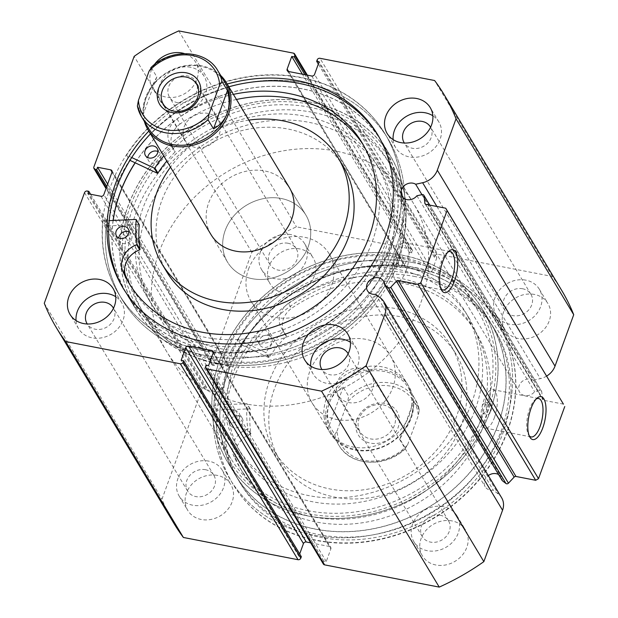 <?xml version="1.0" encoding="UTF-8"?>
<svg xmlns="http://www.w3.org/2000/svg" width="618" height="618" viewBox="0 0 618 618"><rect width="100%" height="100%" fill="white"/><g stroke="black" fill="none" stroke-linecap="round" stroke-linejoin="round"><path stroke-width="0.46" stroke-dasharray="3.09 2.32" d="M240.935 344.435L268.529 357.552A0.456 0.386 -31 0 0 269.139 357.358A120.634 102.967 149 0 1 286.327 336.377A0.456 0.386 -31 0 0 286.381 335.837A21.035 17.953 149 0 1 284.535 333.365A21.035 17.953 149 0 1 291.503 308.351L288.436 303.237A136.053 116.13 149 0 1 399.846 278.185A136.053 116.13 149 0 1 473.033 327.47A136.053 116.13 149 0 1 455.165 464.033A136.053 116.13 149 0 1 312.971 516.872A136.053 116.13 149 0 1 239.776 467.587A136.053 116.13 149 0 1 233.287 454.763L236.346 459.862A21.035 17.953 149 0 1 250.599 434.137A0.456 0.386 -31 0 0 250.923 433.651A120.634 102.967 149 0 1 250.267 409.201A0.456 0.386 -31 0 0 249.865 408.815L216.995 410.205A155.365 132.615 -31 0 0 232.824 483.902A155.365 132.615 -31 0 0 316.401 540.186A155.365 132.615 -31 0 0 478.788 479.846A155.365 132.615 -31 0 0 499.19 323.902A155.365 132.615 -31 0 0 415.613 267.617A155.365 132.615 -31 0 0 240.935 344.435L237.876 339.336L265.462 352.453A0.456 0.386 -31 0 0 266.072 352.26A120.634 102.967 149 0 1 283.26 331.279A0.456 0.386 -31 0 0 283.314 330.73A21.035 17.953 149 0 1 281.468 328.266A21.035 17.953 149 0 1 288.444 303.245L291.503 308.351A136.053 116.13 149 0 1 402.905 283.291A136.053 116.13 149 0 1 476.099 332.577A136.053 116.13 149 0 1 458.232 469.139A136.053 116.13 149 0 1 316.037 521.978A136.053 116.13 149 0 1 242.843 472.693A136.053 116.13 149 0 1 236.346 459.862L233.295 454.755A21.035 17.953 149 0 1 247.532 429.039A0.456 0.386 -31 0 0 247.857 428.544A120.634 102.967 149 0 1 247.2 404.102A0.456 0.386 -31 0 0 246.806 403.716L213.936 405.107A155.365 132.615 -31 0 0 229.757 478.803A155.365 132.615 -31 0 0 313.341 535.088A155.365 132.615 -31 0 0 475.721 474.74A155.365 132.615 -31 0 0 496.13 318.795A155.365 132.615 -31 0 0 412.546 262.519A155.365 132.615 -31 0 0 237.876 339.336M264.759 330.282A6.852 5.848 -31 0 0 257.59 332.947A6.852 5.848 -31 0 0 256.694 339.83A6.852 5.848 -31 0 0 260.379 342.31A6.852 5.848 -31 0 0 267.54 339.645A6.852 5.848 -31 0 0 268.444 332.77A6.852 5.848 -31 0 0 264.759 330.282M267.818 335.389A6.852 5.848 -31 0 0 260.657 338.046A6.852 5.848 -31 0 0 259.753 344.929A6.852 5.848 -31 0 0 263.446 347.409A6.852 5.848 -31 0 0 270.607 344.751A6.852 5.848 -31 0 0 271.511 337.868A6.852 5.848 -31 0 0 267.818 335.389M235.497 410.676A6.852 5.848 -31 0 0 228.328 413.342A6.852 5.848 -31 0 0 227.432 420.217A6.852 5.848 -31 0 0 231.117 422.704A6.852 5.848 -31 0 0 238.285 420.039A6.852 5.848 -31 0 0 239.181 413.156A6.852 5.848 -31 0 0 235.497 410.676M238.563 415.775A6.852 5.848 -31 0 0 231.395 418.44A6.852 5.848 -31 0 0 230.499 425.323A6.852 5.848 -31 0 0 234.183 427.803A6.852 5.848 -31 0 0 241.344 425.138A6.852 5.848 -31 0 0 242.248 418.262A6.852 5.848 -31 0 0 238.563 415.775M216.995 410.205L213.936 405.107M131.75 157.544L126.605 155.118A155.365 132.615 149 0 1 301.043 77.706A155.365 132.615 149 0 1 385.176 134.098A155.365 132.615 149 0 1 364.96 289.811A155.365 132.615 149 0 1 202.943 350.491A155.365 132.615 149 0 1 118.811 294.098A155.365 132.615 149 0 1 102.928 220.943L105.995 226.049L138.88 224.535A0.456 0.386 149 0 1 139.065 224.566M128.953 231.966A6.852 5.848 149 0 1 131.302 234.021A6.852 5.848 149 0 1 130.413 240.896A6.852 5.848 149 0 1 123.268 243.569A6.852 5.848 149 0 1 119.552 241.082A6.852 5.848 149 0 1 118.841 238.038M157.891 151.51A6.852 5.848 149 0 1 160.24 153.573A6.852 5.848 149 0 1 159.351 160.441A6.852 5.848 149 0 1 152.198 163.113A6.852 5.848 149 0 1 148.49 160.626A6.852 5.848 149 0 1 147.772 157.59M130.39 285.439A136.053 116.13 -31 0 0 131.881 288.019A136.053 116.13 -31 0 0 205.555 337.389A136.053 116.13 -31 0 0 347.44 284.257A136.053 116.13 -31 0 0 365.145 147.903A136.053 116.13 -31 0 0 363.569 145.369M126.605 155.118L129.672 160.224A155.365 132.615 149 0 1 304.11 82.812A155.365 132.615 149 0 1 388.243 139.197A155.365 132.615 149 0 1 368.027 294.917A155.365 132.615 149 0 1 206.003 355.589A155.365 132.615 149 0 1 121.87 299.205A155.365 132.615 149 0 1 105.995 226.049M236.447 99.483A136.053 116.13 -31 0 0 180.108 123.963L177.049 118.872A21.035 17.953 -31 0 0 170.143 143.839A21.035 17.953 -31 0 0 172.036 146.358A0.456 0.386 149 0 1 171.989 146.906A120.634 102.967 -31 0 0 163.747 155.937M233.388 94.376A136.053 116.13 -31 0 0 177.042 118.865M102.928 220.943L109.185 220.657M180.108 123.963L180.116 123.971A21.035 17.953 -31 0 0 173.21 148.938A21.035 17.953 -31 0 0 175.103 151.456A0.456 0.386 149 0 1 175.048 152.005A120.634 102.967 -31 0 0 166.814 161.035M177.049 118.872L180.116 123.971M371.781 158.339A132.515 113.109 -31 0 0 201.19 146.273A132.515 113.109 -31 0 0 153.109 306.829A132.515 113.109 -31 0 0 161.63 318.834A132.515 113.109 -31 0 0 332.214 330.908A132.515 113.109 -31 0 0 380.302 170.352A132.515 113.109 -31 0 0 371.781 158.339M368.104 152.221A132.515 113.109 -31 0 0 197.513 140.147A132.515 113.109 -31 0 0 149.425 300.703A132.515 113.109 -31 0 0 157.953 312.716A132.515 113.109 -31 0 0 328.537 324.782A132.515 113.109 -31 0 0 376.625 164.226A132.515 113.109 -31 0 0 368.104 152.221M230.475 266.258A45.693 39.004 -31 0 0 289.294 270.421A45.693 39.004 -31 0 0 305.879 215.056A45.693 39.004 -31 0 0 302.936 210.916A45.693 39.004 -31 0 0 244.118 206.752A45.693 39.004 -31 0 0 227.532 262.117A45.693 39.004 -31 0 0 230.475 266.258M343.199 166.257A102.82 87.756 -31 0 0 336.586 156.941A102.82 87.756 -31 0 0 204.234 147.571A102.82 87.756 -31 0 0 166.922 272.144M248.845 120.116A102.82 87.756 -31 0 0 170.498 167.177M380.781 142.534A148.513 126.76 -31 0 0 189.61 129.007A148.513 126.76 -31 0 0 135.721 308.938A148.513 126.76 -31 0 0 145.269 322.403A148.513 126.76 -31 0 0 336.447 335.929A148.513 126.76 -31 0 0 390.337 155.991A148.513 126.76 -31 0 0 380.781 142.534M113.194 220.471A148.513 126.76 -31 0 0 127.748 295.674A148.513 126.76 -31 0 0 137.304 309.131A148.513 126.76 -31 0 0 328.475 322.658A148.513 126.76 -31 0 0 382.364 142.727A148.513 126.76 -31 0 0 372.816 129.27A148.513 126.76 -31 0 0 135.203 162.828M286.389 183.368A45.693 39.004 -31 0 0 227.563 179.205A45.693 39.004 -31 0 0 210.985 234.57L227.532 262.117A45.693 39.004 -31 0 0 269.695 278.594A45.693 39.004 -31 0 0 308.235 246.644A45.693 39.004 -31 0 0 305.879 215.056A45.693 39.004 -31 0 0 263.716 198.579A45.693 39.004 -31 0 0 225.168 230.529A45.693 39.004 -31 0 0 227.532 262.117L210.985 234.57M421.924 194.67L533.357 380.17A9.37 7.995 -31 0 0 530.63 379.112A9.37 7.995 -31 0 0 520.835 382.751A9.37 7.995 -31 0 0 519.607 392.152A9.37 7.995 -31 0 0 524.643 395.551A9.37 7.995 -31 0 0 534.616 391.696L539.808 390.553A1.831 1.56 149 0 1 541.739 391.758L542.534 399.089A1.831 1.56 -31 0 0 543.701 400.31L426.011 204.38M501.623 497.753A18.061 15.419 -31 0 0 498.309 494.037L493.311 490.19A9.37 7.995 149 0 1 490.221 490.12A9.37 7.995 149 0 1 485.184 486.729A9.37 7.995 149 0 1 488.305 475.574M498.564 474.531A9.37 7.995 149 0 1 501.244 477.081A9.37 7.995 149 0 1 502.241 480.642M536.308 398.919A19.575 7.393 101 0 0 535.281 399.599A19.575 7.393 101 0 0 529.587 408.977A19.575 7.393 101 0 0 528.475 434.686A19.575 7.393 101 0 0 529.178 435.705M448.042 251.974A19.575 7.393 101 0 0 447.007 252.654A19.575 7.393 101 0 0 441.322 262.032A19.575 7.393 101 0 0 440.209 287.741A19.575 7.393 101 0 0 440.904 288.76M216.339 360.734A146.227 124.813 149 0 1 130.12 206.69A146.227 124.813 149 0 1 309.711 104.203A146.227 124.813 149 0 1 395.929 258.247A146.227 124.813 149 0 1 216.339 360.734M309.595 107.223A143.94 122.858 -31 0 0 159.158 163.129A143.94 122.858 -31 0 0 140.247 307.609A143.94 122.858 -31 0 0 217.683 359.753A143.94 122.858 -31 0 0 393.334 261.862L394.516 266.497L397.227 263.453L396.694 255.28L395.528 255.852A143.94 122.858 -31 0 0 387.03 159.367A143.94 122.858 -31 0 0 309.595 107.223M401.661 257.266A146.227 124.813 -31 0 0 222.071 359.753A146.227 124.813 -31 0 0 308.289 513.797A146.227 124.813 -31 0 0 487.88 411.31A146.227 124.813 -31 0 0 401.661 257.266M308.405 510.777A143.94 122.858 149 0 1 230.97 458.633A143.94 122.858 149 0 1 249.873 314.153A143.94 122.858 149 0 1 400.317 258.247A143.94 122.858 149 0 1 477.753 310.39A143.94 122.858 149 0 1 486.242 406.876L484.96 402.225L482.434 405.3L482.789 413.434L484.056 412.886A143.94 122.858 149 0 1 308.405 510.777M393.334 261.862L395.203 258.556L395.528 255.852M402.418 264.465A5.709 2.155 101 0 0 401.97 256.3A5.709 2.155 101 0 0 399.352 259.359A5.709 2.155 101 0 0 399.8 267.517A5.709 2.155 101 0 0 402.418 264.465M490.684 411.41A5.709 2.155 101 0 0 490.244 403.245A5.709 2.155 101 0 0 487.625 406.304A5.709 2.155 101 0 0 488.065 414.462A5.709 2.155 101 0 0 490.684 411.41M486.242 406.876L486.536 410.599L484.056 412.886M406.134 270.653A19.575 7.393 101 0 0 404.612 242.696A19.575 7.393 101 0 0 395.636 253.171A19.575 7.393 101 0 0 397.158 281.12A19.575 7.393 101 0 0 406.134 270.653M494.408 417.598A19.575 7.393 101 0 0 492.878 389.641A19.575 7.393 101 0 0 483.902 400.116A19.575 7.393 101 0 0 485.431 428.065A19.575 7.393 101 0 0 494.408 417.598M215.574 362.836A148.629 126.86 -31 0 0 370.916 305.114A148.629 126.86 -31 0 0 390.437 155.937A148.629 126.86 -31 0 0 310.475 102.094A148.629 126.86 -31 0 0 155.141 159.823A148.629 126.86 -31 0 0 135.62 309A148.629 126.86 -31 0 0 215.574 362.836M113.086 220.479A148.629 126.86 -31 0 0 127.648 295.736A148.629 126.86 -31 0 0 207.609 349.572A148.629 126.86 -31 0 0 362.944 291.851A148.629 126.86 -31 0 0 382.465 142.665A148.629 126.86 -31 0 0 302.511 88.83A148.629 126.86 -31 0 0 135.11 162.781M205.454 355.481A155.365 132.615 -31 0 0 367.834 295.141A155.365 132.615 -31 0 0 388.243 139.197A155.365 132.615 -31 0 0 304.659 82.912A155.365 132.615 -31 0 0 142.279 143.26A155.365 132.615 -31 0 0 121.87 299.205A155.365 132.615 -31 0 0 205.454 355.481M202.21 350.074A155.365 132.615 -31 0 0 364.589 289.734A155.365 132.615 -31 0 0 384.991 133.789A155.365 132.615 -31 0 0 301.414 77.505A155.365 132.615 -31 0 0 139.035 137.853A155.365 132.615 -31 0 0 118.625 293.797A155.365 132.615 -31 0 0 202.21 350.074M123.585 288.938A148.629 126.86 -31 0 0 124.403 290.321A148.629 126.86 -31 0 0 204.357 344.164A148.629 126.86 -31 0 0 359.691 286.435A148.629 126.86 -31 0 0 379.213 137.258A148.629 126.86 -31 0 0 378.378 135.89M402.426 255.164A148.629 126.86 -31 0 0 247.084 312.886A148.629 126.86 -31 0 0 227.563 462.063A148.629 126.86 -31 0 0 307.525 515.906A148.629 126.86 -31 0 0 462.859 458.177A148.629 126.86 -31 0 0 482.38 309A148.629 126.86 -31 0 0 402.426 255.164M410.391 268.428A148.629 126.86 -31 0 0 255.056 326.149A148.629 126.86 -31 0 0 235.535 475.335A148.629 126.86 -31 0 0 315.489 529.17A148.629 126.86 -31 0 0 470.831 471.449A148.629 126.86 -31 0 0 490.352 322.264A148.629 126.86 -31 0 0 410.391 268.428M412.546 262.519A155.365 132.615 -31 0 0 250.166 322.859A155.365 132.615 -31 0 0 229.757 478.803A155.365 132.615 -31 0 0 313.341 535.088A155.365 132.615 -31 0 0 475.721 474.74A155.365 132.615 -31 0 0 496.13 318.795A155.365 132.615 -31 0 0 412.546 262.519M415.79 267.926A155.365 132.615 -31 0 0 253.411 328.266A155.365 132.615 -31 0 0 233.009 484.211A155.365 132.615 -31 0 0 316.586 540.495A155.365 132.615 -31 0 0 478.965 480.147A155.365 132.615 -31 0 0 499.375 324.203A155.365 132.615 -31 0 0 415.79 267.926M413.643 273.836A148.629 126.86 -31 0 0 258.309 331.565A148.629 126.86 -31 0 0 238.787 480.742A148.629 126.86 -31 0 0 318.741 534.578A148.629 126.86 -31 0 0 474.076 476.857A148.629 126.86 -31 0 0 493.597 327.679A148.629 126.86 -31 0 0 413.643 273.836M415.296 276.594A148.629 126.86 -31 0 0 259.962 334.315A148.629 126.86 -31 0 0 240.441 483.492A148.629 126.86 -31 0 0 320.394 537.336A148.629 126.86 -31 0 0 475.729 479.607A148.629 126.86 -31 0 0 495.25 330.429A148.629 126.86 -31 0 0 415.296 276.594M217.327 475.396A25.129 21.452 -31 0 0 191.055 485.153A25.129 21.452 -31 0 0 187.756 510.383A25.129 21.452 -31 0 0 201.275 519.491A25.129 21.452 -31 0 0 227.548 509.726A25.129 21.452 -31 0 0 230.846 484.497A25.129 21.452 -31 0 0 217.327 475.396M208.745 461.113A25.129 21.452 -31 0 0 182.472 470.87A25.129 21.452 -31 0 0 179.174 496.1A25.129 21.452 -31 0 0 192.692 505.2A25.129 21.452 -31 0 0 218.965 495.443A25.129 21.452 -31 0 0 222.264 470.213A25.129 21.452 -31 0 0 208.745 461.113M299.753 248.923A25.129 21.452 -31 0 0 273.488 258.687A25.129 21.452 -31 0 0 270.182 283.909A25.129 21.452 -31 0 0 283.708 293.017A25.129 21.452 -31 0 0 309.973 283.253A25.129 21.452 -31 0 0 313.272 258.03A25.129 21.452 -31 0 0 299.753 248.923M291.171 234.639A25.129 21.452 -31 0 0 264.906 244.396A25.129 21.452 -31 0 0 261.607 269.626A25.129 21.452 -31 0 0 275.126 278.726A25.129 21.452 -31 0 0 301.391 268.969A25.129 21.452 -31 0 0 304.689 243.739A25.129 21.452 -31 0 0 291.171 234.639M451.982 520.912A25.129 21.452 -31 0 0 425.717 530.669A25.129 21.452 -31 0 0 422.418 555.899A25.129 21.452 -31 0 0 435.937 565.006A25.129 21.452 -31 0 0 462.202 555.242A25.129 21.452 -31 0 0 465.508 530.012A25.129 21.452 -31 0 0 451.982 520.912M443.407 506.629A25.129 21.452 -31 0 0 417.135 516.385A25.129 21.452 -31 0 0 413.836 541.615A25.129 21.452 -31 0 0 427.355 550.715A25.129 21.452 -31 0 0 453.62 540.959A25.129 21.452 -31 0 0 456.926 515.729A25.129 21.452 -31 0 0 443.407 506.629M534.415 294.438A25.129 21.452 -31 0 0 508.15 304.203A25.129 21.452 -31 0 0 504.844 329.425A25.129 21.452 -31 0 0 518.363 338.533A25.129 21.452 -31 0 0 544.636 328.768A25.129 21.452 -31 0 0 547.934 303.546A25.129 21.452 -31 0 0 534.415 294.438M525.833 280.155A25.129 21.452 -31 0 0 499.568 289.912A25.129 21.452 -31 0 0 496.262 315.141A25.129 21.452 -31 0 0 509.788 324.241A25.129 21.452 -31 0 0 536.053 314.485A25.129 21.452 -31 0 0 539.352 289.255A25.129 21.452 -31 0 0 525.833 280.155M76.045 320.587A25.129 21.452 -31 0 0 78.648 328.745A25.129 21.452 -31 0 0 92.167 337.845A25.129 21.452 -31 0 0 118.432 328.088A25.129 21.452 -31 0 0 121.738 302.859A25.129 21.452 -31 0 0 115.751 296.733M154.307 64.689A25.129 21.452 -31 0 0 152.492 87.988A25.129 21.452 -31 0 0 166.018 97.088A25.129 21.452 -31 0 0 192.283 87.331A25.129 21.452 -31 0 0 195.582 62.101A25.129 21.452 -31 0 0 184.434 53.588M190.645 67.285A25.129 21.452 -31 0 0 164.38 77.041A25.129 21.452 -31 0 0 161.074 102.271A25.129 21.452 -31 0 0 174.593 111.371A25.129 21.452 -31 0 0 200.865 101.615A25.129 21.452 -31 0 0 204.164 76.385A25.129 21.452 -31 0 0 190.645 67.285M310.707 366.103A25.129 21.452 -31 0 0 313.311 374.261A25.129 21.452 -31 0 0 326.829 383.361A25.129 21.452 -31 0 0 353.094 373.604A25.129 21.452 -31 0 0 356.393 348.374A25.129 21.452 -31 0 0 350.414 342.248M393.141 139.629A25.129 21.452 -31 0 0 395.736 147.787A25.129 21.452 -31 0 0 409.255 156.887A25.129 21.452 -31 0 0 435.528 147.13A25.129 21.452 -31 0 0 438.826 121.901A25.129 21.452 -31 0 0 432.839 115.775M430.584 127.269A15.311 13.063 149 0 1 428.259 142.48A15.311 13.063 149 0 1 412.391 148.274A15.311 13.063 149 0 1 404.342 143.028M522.697 288.768A15.311 13.063 -31 0 0 506.698 294.716A15.311 13.063 -31 0 0 504.69 310.081A15.311 13.063 -31 0 0 512.925 315.628A15.311 13.063 -31 0 0 528.923 309.68A15.311 13.063 -31 0 0 530.932 294.315A15.311 13.063 -31 0 0 522.697 288.768M348.15 353.735A15.311 13.063 149 0 1 345.833 368.954A15.311 13.063 149 0 1 329.966 374.747A15.311 13.063 149 0 1 321.916 369.502M440.271 515.242A15.311 13.063 -31 0 0 424.265 521.19A15.311 13.063 -31 0 0 422.256 536.555A15.311 13.063 -31 0 0 430.491 542.102A15.311 13.063 -31 0 0 446.49 536.154A15.311 13.063 -31 0 0 448.506 520.789A15.311 13.063 -31 0 0 440.271 515.242M177.729 102.758A15.311 13.063 149 0 1 169.494 97.211A15.311 13.063 149 0 1 171.51 81.846A15.311 13.063 149 0 1 187.509 75.898A15.311 13.063 149 0 1 195.744 81.445A15.311 13.063 149 0 1 193.735 96.81A15.311 13.063 149 0 1 177.729 102.758M288.034 243.253A15.311 13.063 -31 0 0 272.036 249.201A15.311 13.063 -31 0 0 270.027 264.566A15.311 13.063 -31 0 0 278.262 270.112A15.311 13.063 -31 0 0 294.261 264.164A15.311 13.063 -31 0 0 296.269 248.799A15.311 13.063 -31 0 0 288.034 243.253M113.488 308.22A15.311 13.063 149 0 1 111.17 323.438A15.311 13.063 149 0 1 95.303 329.232A15.311 13.063 149 0 1 87.254 323.986M205.609 469.726A15.311 13.063 -31 0 0 189.61 475.675A15.311 13.063 -31 0 0 187.594 491.04A15.311 13.063 -31 0 0 195.829 496.586A15.311 13.063 -31 0 0 211.827 490.638A15.311 13.063 -31 0 0 213.843 475.273A15.311 13.063 -31 0 0 205.609 469.726M227.169 84.025A148.629 126.86 -31 0 0 148.822 131.086M563.415 404.126L543.701 400.31M323.376 564.041A2.287 1.947 149 0 1 323.253 562.457L205.562 366.528M213.164 352.986L330.854 548.915L326.258 561.538L323.762 561.051L323.253 562.457M330.854 548.915A2.287 1.947 -31 0 0 329.51 546.505L213.195 352.878M310.645 542.843L329.51 546.505M301.337 556.702L298.849 556.223L299.676 553.937M173.944 523.438A226.196 193.071 149 0 1 161.97 499.205L202.24 388.575A2.287 1.947 149 0 1 205.045 386.968L87.354 191.047M101.012 196.269L218.702 392.198L205.624 389.657L206.497 387.254L205.045 386.968M218.702 392.198A2.287 1.947 -31 0 0 221.514 390.591L103.816 194.67M111.989 172.221L229.68 368.15L221.514 390.591M229.68 368.15A2.287 1.947 -31 0 0 228.336 365.74L112.028 172.113M106.304 187.841L212.924 365.323L214.376 365.609L215.249 363.206L228.336 365.74M212.924 365.323A2.287 1.947 149 0 1 211.572 362.921L93.882 166.991M293.395 53.133L411.086 249.062L296.455 226.829A226.196 193.071 149 0 0 251.843 252.283L211.572 362.921M411.086 249.062A2.287 1.947 149 0 1 412.438 251.472L306.412 74.971M288.606 71.518L404.836 265.014L409.433 252.391L411.928 252.87L412.438 251.472M404.836 265.014A2.287 1.947 -31 0 0 406.188 267.424L288.49 71.495M311.75 76.006L429.44 271.935L406.188 267.424M429.44 271.935A2.287 1.947 -31 0 0 432.252 270.329L314.554 74.407M317.173 59.892L434.863 255.821L434.354 257.219L436.841 257.706L432.252 270.329M434.863 255.821A2.287 1.947 149 0 1 437.668 254.214L319.977 58.293M561.747 290.491A226.196 193.071 149 0 0 552.307 276.455L437.668 254.214M546.59 376.123A18.061 15.419 149 0 1 540.31 378.649L533.357 380.17M251.843 252.283L134.152 56.362M552.307 276.455L434.608 80.525M178.764 30.9L296.455 226.829M44.28 303.284L161.97 499.205M434.354 257.219L318.324 64.063M436.841 257.706L319.151 61.777M409.433 252.391L302.395 74.191M411.928 252.87L304.883 74.678M298.849 556.223L181.159 360.294M326.258 561.538L208.567 365.609M323.762 561.051L206.072 365.13M214.376 365.609L106.79 186.505M215.249 363.206L107.663 184.102M205.624 389.657L87.934 193.735M206.497 387.254L90.552 194.245M228.822 86.783A148.629 126.86 -31 0 0 150.475 133.843M375.62 294.268L493.311 490.19M416.918 195.767L534.616 391.696M477.691 346.59A132.515 113.109 149 0 1 389.919 486.335A132.515 113.109 149 0 1 237.698 447.648A132.515 113.109 149 0 1 224.906 412.229A132.515 113.109 149 0 1 312.669 272.484A132.515 113.109 149 0 1 464.89 311.171A132.515 113.109 149 0 1 477.691 346.59M481.368 352.716A132.515 113.109 149 0 1 393.596 492.461A132.515 113.109 149 0 1 241.375 453.774A132.515 113.109 149 0 1 228.583 418.355A132.515 113.109 149 0 1 316.346 278.61A132.515 113.109 149 0 1 468.575 317.297A132.515 113.109 149 0 1 481.368 352.716M324.265 418.278A45.693 39.004 149 0 1 354.523 370.089A45.693 39.004 149 0 1 407.015 383.43A45.693 39.004 149 0 1 411.426 395.644A45.693 39.004 149 0 1 381.167 443.832A45.693 39.004 149 0 1 328.676 430.491A45.693 39.004 149 0 1 324.265 418.278M307.71 390.731A45.693 39.004 149 0 1 337.976 342.542A45.693 39.004 149 0 1 390.468 355.883A45.693 39.004 149 0 1 394.879 368.096A45.693 39.004 149 0 1 364.612 416.285A45.693 39.004 149 0 1 312.121 402.944A45.693 39.004 149 0 1 307.71 390.731M461.005 373.334A102.82 87.756 149 0 1 392.909 481.762A102.82 87.756 149 0 1 274.801 451.743A102.82 87.756 149 0 1 264.875 424.265A102.82 87.756 149 0 1 332.971 315.844A102.82 87.756 149 0 1 451.078 345.856A102.82 87.756 149 0 1 461.005 373.334M465.91 381.499A102.82 87.756 149 0 1 397.814 489.92A102.82 87.756 149 0 1 279.707 459.908A102.82 87.756 149 0 1 269.78 432.43A102.82 87.756 149 0 1 337.876 324.002A102.82 87.756 149 0 1 455.984 354.021A102.82 87.756 149 0 1 465.91 381.499M496.617 348.753A148.513 126.76 149 0 1 398.262 505.362A148.513 126.76 149 0 1 227.663 462.009A148.513 126.76 149 0 1 213.326 422.318A148.513 126.76 149 0 1 311.688 265.701A148.513 126.76 149 0 1 482.279 309.062A148.513 126.76 149 0 1 496.617 348.753M504.589 362.017A148.513 126.76 149 0 1 406.227 518.626A148.513 126.76 149 0 1 235.636 475.273A148.513 126.76 149 0 1 221.298 435.582A148.513 126.76 149 0 1 319.653 278.973A148.513 126.76 149 0 1 490.252 322.326A148.513 126.76 149 0 1 504.589 362.017M184.079 126.999A19.421 16.578 149 0 1 200.456 113.418A19.421 16.578 149 0 1 218.378 120.417A19.421 16.578 149 0 1 219.382 133.843A19.421 16.578 149 0 1 202.998 147.424A19.421 16.578 149 0 1 185.083 140.425A19.421 16.578 149 0 1 184.079 126.999M148.521 128.359A44.55 38.03 149 0 1 146.219 97.567A44.55 38.03 149 0 1 183.793 66.412A44.55 38.03 149 0 1 224.906 82.48M144.365 121.445A45.693 39.004 149 0 1 145.485 97.876A45.693 39.004 149 0 1 179.135 67.115A45.693 39.004 149 0 1 220.75 75.558M357.096 419.305A22.619 19.305 -31 0 0 370.429 443.129A22.619 19.305 -31 0 0 398.208 427.277A22.619 19.305 -31 0 0 384.875 403.446A22.619 19.305 -31 0 0 357.096 419.305M394.446 425.284A19.421 16.578 149 0 1 378.069 438.865A19.421 16.578 149 0 1 360.147 431.858A19.421 16.578 149 0 1 359.143 418.44A19.421 16.578 149 0 1 375.528 404.86A19.421 16.578 149 0 1 393.442 411.858A19.421 16.578 149 0 1 394.446 425.284M372.623 388.954A19.421 16.578 149 0 1 356.246 402.534A19.421 16.578 149 0 1 338.324 395.535A19.421 16.578 149 0 1 337.32 382.109A19.421 16.578 149 0 1 353.705 368.529A19.421 16.578 149 0 1 371.619 375.535A19.421 16.578 149 0 1 372.623 388.954M334.771 434.57A44.55 38.03 -31 0 0 338.849 445.215A44.55 38.03 -31 0 0 405.377 448.259L407.633 444.759A42.271 36.076 149 0 1 364.156 460.371A42.271 36.076 149 0 1 337.026 431.07L334.771 434.57L329.255 425.385C326.976 417.08 327.061 409.51 329.494 402.681A44.55 38.03 149 0 1 367.077 371.526A44.55 38.03 149 0 1 408.181 387.594A44.55 38.03 149 0 1 410.483 418.386A44.55 38.03 149 0 1 372.909 449.541A44.55 38.03 149 0 1 331.796 433.473A44.55 38.03 149 0 1 329.494 402.681C332.02 395.891 336.578 390.7 343.191 387.092L348.706 396.277L347.671 401.816A42.271 36.076 149 0 1 391.148 386.211A42.271 36.076 149 0 1 418.278 415.512L419.313 409.973A44.55 38.03 -31 0 0 415.234 399.328A44.55 38.03 -31 0 0 348.706 396.277M328.15 401.97A45.693 39.004 149 0 1 366.698 370.02A45.693 39.004 149 0 1 408.853 386.497A45.693 39.004 149 0 1 411.217 418.077A45.693 39.004 149 0 1 372.677 450.035A45.693 39.004 149 0 1 330.514 433.558A45.693 39.004 149 0 1 328.15 401.97M135.875 213.21A143.94 122.858 149 0 1 257.289 112.561A143.94 122.858 149 0 1 390.097 164.465A143.94 122.858 149 0 1 397.536 263.963A143.94 122.858 149 0 1 276.122 364.612A143.94 122.858 149 0 1 143.314 312.708A143.94 122.858 149 0 1 135.875 213.21M159.166 251.989A143.94 122.858 149 0 1 280.58 151.34A143.94 122.858 149 0 1 413.388 203.245A143.94 122.858 149 0 1 420.827 302.743A143.94 122.858 149 0 1 299.421 403.392A143.94 122.858 149 0 1 166.605 351.488A143.94 122.858 149 0 1 159.166 251.989M248.467 269.309A45.693 39.004 149 0 1 287.007 237.358A45.693 39.004 149 0 1 329.17 253.836A45.693 39.004 149 0 1 331.534 285.423A45.693 39.004 149 0 1 292.986 317.374A45.693 39.004 149 0 1 250.823 300.896A45.693 39.004 149 0 1 248.467 269.309M331.796 433.473L338.849 445.215C350.599 466.629 386.489 468.027 405.895 448.204L405.377 448.259L399.861 439.081L410.483 418.386C412.94 411.588 414.045 405.725 413.797 400.788L419.398 410.221L415.234 399.328L408.181 387.594M337.026 431.07L347.671 401.816M329.255 425.385L343.191 387.092M407.633 444.759L418.278 415.512M399.861 439.081L413.797 400.788M137.389 105.979L142.905 115.164C142.658 110.236 143.762 104.365 146.219 97.567L156.841 76.879L151.325 67.694L150.807 67.748M142.905 115.164L156.841 76.879M268.529 357.552L265.462 352.453M249.865 408.815L246.806 403.716M250.267 409.201L247.2 404.102M250.923 433.651L247.857 428.544M250.599 434.137L247.532 429.039M286.327 336.377L283.26 331.279M269.139 357.358L266.072 352.26M286.381 335.837L283.314 330.73M135.813 219.436L138.88 224.535M171.989 146.906L175.048 152.005M172.036 146.358L175.103 151.456M422.117 194.624L539.808 390.553M84.542 192.646L202.24 388.575M380.618 298.115L498.309 494.037M436.895 206.489L540.31 378.649M541.739 391.758L429.595 205.076M425.431 204.141L542.534 399.089M217.853 70.746A44.55 38.03 -31 0 0 151.325 67.694M259.753 344.929L256.694 339.83M230.499 425.323L227.432 420.217M476.099 332.577L473.033 327.47M242.843 472.693L239.776 467.587M242.248 418.262L239.181 413.156M271.511 337.868L268.444 332.77M250.22 408.992L247.154 403.886M284.535 333.365L281.468 328.266M286.42 335.883L283.353 330.784M116.485 235.983L119.552 241.082M145.423 155.527L148.49 160.626M128.822 282.913L131.881 288.019M362.078 142.797L365.145 147.903M157.173 148.467L160.24 153.573M128.243 228.923L131.302 234.021M172.074 146.412L175.141 151.518M170.143 143.839L173.21 148.938M153.109 306.829L149.425 300.703M305.879 215.056L289.324 187.509L305.879 215.056M135.721 308.938L127.748 295.674M390.337 155.991L382.364 142.727M380.302 170.352L376.625 164.226M401.916 196.23L519.607 392.152M367.494 290.8L485.184 486.729M383.554 281.159L501.244 477.081M535.281 399.599L537.405 397.892M447.007 252.654L449.139 250.947M396.694 255.28L401.97 256.3M484.96 402.225L490.244 403.245M404.612 242.696L450.298 251.557M492.878 389.641L538.564 398.502M382.465 142.665L390.437 155.937M377.559 134.508L379.213 137.258M235.535 475.335L227.563 462.063M240.441 483.492L238.787 480.742M179.174 496.1L187.756 510.383M261.607 269.626L270.182 283.909M413.836 541.615L422.418 555.899M496.262 315.141L504.844 329.425M78.648 328.745L70.066 314.454M161.074 102.271L152.492 87.988M313.311 374.261L304.728 359.97M395.736 147.787L387.154 133.503M504.69 310.081L404.157 142.727M422.256 536.555L321.731 369.201M270.027 264.566L169.494 97.211M187.594 491.04L87.068 323.685M140.247 307.609L230.97 458.633M387.03 159.367L477.753 310.39M213.843 475.273L113.31 307.918M296.269 248.799L195.744 81.445M448.506 520.789L347.973 353.434M530.932 294.315L430.406 126.96M438.826 121.901L430.244 107.617M356.393 348.374L347.818 334.091M204.164 76.385L195.582 62.101M121.738 302.859L113.156 288.575M539.352 289.255L547.934 303.546M456.926 515.729L465.508 530.012M304.689 243.739L313.272 258.03M222.264 470.213L230.846 484.497M307.355 75.157L412.314 249.888M287.262 70.668L404.952 266.59M111.873 170.645L229.564 366.567M211.696 364.496L106.026 188.598M213.048 351.41L330.738 547.332M495.25 330.429L493.597 327.679M490.352 322.264L482.38 309M122.75 287.571L124.403 290.321M127.648 295.736L135.62 309M485.431 428.065L531.117 436.934M397.158 281.12L442.843 289.989M482.789 413.442L488.065 414.462M394.516 266.497L399.8 267.517M440.209 287.741L441.538 290.12M528.475 434.686L529.811 437.065M429.765 205.106L541.553 391.202M425.03 203.716L542.72 399.645M237.698 447.648L241.375 453.774M390.468 355.883L407.015 383.43M274.801 451.743L279.707 459.908M227.663 462.009L235.636 475.273M482.279 309.062L490.252 322.326M451.078 345.856L455.984 354.021M312.121 402.944L328.676 430.491M464.89 311.171L468.575 317.297M218.378 120.417L196.555 84.094M338.324 395.535L360.147 431.858M390.097 164.465L413.388 203.245M329.17 253.836L408.853 386.497M250.823 300.896L330.514 433.558M143.314 312.708L166.605 351.488M371.619 375.535L393.442 411.858M185.083 140.425L163.26 104.094"/><path stroke-width="0.93" d="M109.185 220.657L135.813 219.436A0.456 0.386 149 0 1 136.215 219.823A120.634 102.967 -31 0 0 136.972 244.249A0.456 0.386 149 0 1 136.648 244.743A21.035 17.953 -31 0 0 122.518 270.499L125.57 275.605A136.053 116.13 -31 0 0 130.39 285.439M118.841 238.038A6.852 5.848 149 0 1 127.594 231.534A6.852 5.848 149 0 1 128.953 231.966M120.201 238.471A6.852 5.848 149 0 1 116.485 235.983A6.852 5.848 149 0 1 117.381 229.108A6.852 5.848 149 0 1 124.527 226.435A6.852 5.848 149 0 1 128.243 228.923A6.852 5.848 149 0 1 127.347 235.79A6.852 5.848 149 0 1 120.201 238.471M147.772 157.59A6.852 5.848 149 0 1 156.532 151.086A6.852 5.848 149 0 1 157.891 151.51M149.139 158.015A6.852 5.848 149 0 1 145.423 155.527A6.852 5.848 149 0 1 146.319 148.66A6.852 5.848 149 0 1 153.465 145.979A6.852 5.848 149 0 1 157.173 148.467A6.852 5.848 149 0 1 156.284 155.334A6.852 5.848 149 0 1 149.139 158.015M139.065 224.566A0.456 0.386 149 0 1 139.274 224.921A120.634 102.967 -31 0 0 140.039 249.355A0.456 0.386 149 0 1 139.714 249.842A21.035 17.953 -31 0 0 125.578 275.597L122.503 270.499A136.053 116.13 -31 0 0 128.822 282.913A136.053 116.13 -31 0 0 202.495 332.291A136.053 116.13 -31 0 0 344.373 279.158A136.053 116.13 -31 0 0 362.078 142.797A136.053 116.13 -31 0 0 288.405 93.418A136.053 116.13 -31 0 0 233.388 94.376M363.569 145.369A136.053 116.13 -31 0 0 291.472 98.525A136.053 116.13 -31 0 0 236.447 99.483M166.814 161.035A120.634 102.967 -31 0 0 157.938 173.04A0.456 0.386 149 0 1 157.327 173.233L129.965 160.363M163.747 155.937A120.634 102.967 -31 0 0 154.871 167.934A0.456 0.386 149 0 1 154.268 168.135L131.75 157.544M220.75 75.558A45.693 39.004 149 0 1 226.188 82.403A45.693 39.004 149 0 1 228.552 113.99A45.693 39.004 149 0 1 190.012 145.941A45.693 39.004 149 0 1 147.849 129.463L210.985 234.57A45.693 39.004 -31 0 0 213.921 238.71A45.693 39.004 -31 0 0 272.747 242.874A45.693 39.004 -31 0 0 289.324 187.509A45.693 39.004 -31 0 0 286.389 183.368M170.498 167.177A102.82 87.756 -31 0 0 162.016 263.979L166.922 272.144A102.82 87.756 -31 0 0 173.534 281.46A102.82 87.756 -31 0 0 305.887 290.823A102.82 87.756 -31 0 0 343.199 166.257L338.293 158.092A102.82 87.756 -31 0 0 331.681 148.776A102.82 87.756 -31 0 0 248.845 120.116M162.016 263.979A102.82 87.756 -31 0 0 168.629 273.295A102.82 87.756 -31 0 0 300.981 282.665A102.82 87.756 -31 0 0 338.293 158.092M135.203 162.828A148.513 126.76 -31 0 0 113.194 220.471M429.595 205.076L424.048 195.829A1.831 1.56 -31 0 0 422.117 194.624L416.918 195.767A9.37 7.995 -31 0 1 406.953 199.622A9.37 7.995 -31 0 1 401.916 196.23A9.37 7.995 -31 0 1 403.145 186.829A9.37 7.995 -31 0 1 412.94 183.191A9.37 7.995 -31 0 1 415.667 184.249L421.924 194.67M488.305 475.574A9.37 7.995 149 0 1 496.208 473.689A9.37 7.995 149 0 1 498.564 474.531M213.195 352.878L211.812 350.576A2.287 1.947 149 0 1 213.164 352.986L208.567 365.609L206.072 365.13L205.562 366.528A2.287 1.947 -31 0 0 206.914 368.938L321.545 391.171A226.196 193.071 -31 0 0 366.157 365.717L384.867 314.307A18.061 15.419 -31 0 0 383.933 301.823A18.061 15.419 -31 0 0 380.618 298.115L375.62 294.268A9.37 7.995 149 0 1 372.53 294.199A9.37 7.995 149 0 1 367.494 290.8A9.37 7.995 149 0 1 368.722 281.399A9.37 7.995 149 0 1 378.517 277.76A9.37 7.995 149 0 1 383.554 281.159A9.37 7.995 149 0 1 384.55 284.72L502.241 480.642L505.972 483.523L388.282 287.594A1.831 1.56 -31 0 0 390.769 287.246L396.447 281.175A1.831 1.56 149 0 1 398.293 280.541L418 284.357L420.804 282.758L447.069 210.607L445.717 208.204L426.011 204.38A1.831 1.56 149 0 1 424.844 203.16L425.431 204.141M531.055 408.359A21.854 8.258 -79 0 1 537.405 397.892A21.854 8.258 -79 0 1 545.563 403.878A21.854 8.258 -79 0 1 542.782 427.88A21.854 8.258 -79 0 1 529.811 437.065A21.854 8.258 -79 0 1 531.055 408.359M529.178 435.705A19.575 7.393 101 0 0 531.117 436.934A19.575 7.393 101 0 0 540.093 426.459A19.575 7.393 101 0 0 538.564 398.502A19.575 7.393 101 0 0 536.308 398.919M442.782 261.414A21.854 8.258 -79 0 1 449.139 250.947A21.854 8.258 -79 0 1 457.297 256.933A21.854 8.258 -79 0 1 454.516 280.935A21.854 8.258 -79 0 1 441.538 290.12A21.854 8.258 -79 0 1 442.782 261.414M440.904 288.76A19.575 7.393 101 0 0 442.843 289.989A19.575 7.393 101 0 0 451.82 279.514A19.575 7.393 101 0 0 450.298 251.557A19.575 7.393 101 0 0 448.042 251.974M378.378 135.89A148.629 126.86 -31 0 0 299.259 83.422A148.629 126.86 -31 0 0 228.822 86.783M148.822 131.086A148.629 126.86 -31 0 0 122.75 287.571A148.629 126.86 -31 0 0 202.704 341.406A148.629 126.86 -31 0 0 358.038 283.685A148.629 126.86 -31 0 0 377.559 134.508A148.629 126.86 -31 0 0 297.606 80.664A148.629 126.86 -31 0 0 227.169 84.025M99.637 279.467A25.129 21.452 -31 0 0 73.364 289.232A25.129 21.452 -31 0 0 70.066 314.454A25.129 21.452 -31 0 0 83.584 323.562A25.129 21.452 -31 0 0 109.849 313.797A25.129 21.452 -31 0 0 113.156 288.575A25.129 21.452 -31 0 0 99.637 279.467M115.751 296.733A25.129 21.452 -31 0 0 108.212 293.759A25.129 21.452 -31 0 0 76.045 320.587M184.434 53.588A25.129 21.452 -31 0 0 182.063 52.993A25.129 21.452 -31 0 0 154.307 64.689M334.292 324.983A25.129 21.452 -31 0 0 308.027 334.747A25.129 21.452 -31 0 0 304.728 359.97A25.129 21.452 -31 0 0 318.247 369.077A25.129 21.452 -31 0 0 344.512 359.313A25.129 21.452 -31 0 0 347.818 334.091A25.129 21.452 -31 0 0 334.292 324.983M350.414 342.248A25.129 21.452 -31 0 0 342.874 339.274A25.129 21.452 -31 0 0 310.707 366.103M416.725 98.509A25.129 21.452 -31 0 0 390.452 108.274A25.129 21.452 -31 0 0 387.154 133.503A25.129 21.452 -31 0 0 400.673 142.603A25.129 21.452 -31 0 0 426.945 132.847A25.129 21.452 -31 0 0 430.244 107.617A25.129 21.452 -31 0 0 416.725 98.509M432.839 115.775A25.129 21.452 -31 0 0 425.308 112.8A25.129 21.452 -31 0 0 393.141 139.629M404.342 143.028A15.311 13.063 149 0 1 404.157 142.727A15.311 13.063 149 0 1 406.173 127.362A15.311 13.063 149 0 1 422.171 121.414A15.311 13.063 149 0 1 430.406 126.96A15.311 13.063 149 0 1 430.584 127.269M321.916 369.502A15.311 13.063 149 0 1 321.731 369.201A15.311 13.063 149 0 1 323.739 353.836A15.311 13.063 149 0 1 339.738 347.888A15.311 13.063 149 0 1 347.973 353.434A15.311 13.063 149 0 1 348.15 353.735M87.254 323.986A15.311 13.063 149 0 1 87.068 323.685A15.311 13.063 149 0 1 89.077 308.32A15.311 13.063 149 0 1 105.075 302.372A15.311 13.063 149 0 1 113.31 307.918A15.311 13.063 149 0 1 113.488 308.22M424.048 195.829L424.844 203.16M437.32 170.197L555.01 366.126L573.72 314.716A226.196 193.071 149 0 0 561.747 290.491L444.056 94.562A226.196 193.071 -31 0 1 456.03 118.795L437.32 170.197A18.061 15.419 149 0 1 422.619 182.719L415.667 184.249M444.056 94.562A226.196 193.071 -31 0 0 434.608 80.525L319.977 58.293A2.287 1.947 -31 0 0 317.173 59.892L316.663 61.298L319.151 61.777L314.554 74.407A2.287 1.947 149 0 1 311.75 76.006L288.49 71.495A2.287 1.947 149 0 1 287.146 69.085L288.606 71.518M306.412 74.971L294.747 55.543L294.238 56.949L291.742 56.462L287.146 69.085M294.747 55.543A2.287 1.947 -31 0 0 293.395 53.133L178.764 30.9A226.196 193.071 -31 0 0 134.152 56.362L93.882 166.991A2.287 1.947 -31 0 0 95.234 169.402L106.304 187.841M112.028 172.113L110.645 169.819L97.559 167.277L96.686 169.68L95.234 169.402M110.645 169.819A2.287 1.947 149 0 1 111.989 172.221L103.816 194.67A2.287 1.947 149 0 1 101.012 196.269L87.934 193.735L88.807 191.325L87.354 191.047A2.287 1.947 -31 0 0 84.542 192.646L44.28 303.284A226.196 193.071 -31 0 0 56.253 327.509A226.196 193.071 -31 0 0 65.693 341.545L180.332 363.786A2.287 1.947 -31 0 0 183.137 362.179L300.827 558.108L301.337 556.702L183.646 360.781L183.137 362.179M185.748 347.671A2.287 1.947 149 0 1 188.56 346.065L306.25 541.994A2.287 1.947 -31 0 0 303.446 543.593L185.748 347.671L181.159 360.294L183.646 360.781M211.812 350.576L188.56 346.065M384.55 284.72L388.282 287.594M445.717 208.204L563.415 404.126L447.069 210.607M420.804 282.758L538.502 478.687L564.759 406.536M538.502 478.687L535.69 480.286L418 284.357M398.293 280.541L515.984 476.463L535.69 480.286M515.984 476.463A1.831 1.56 -31 0 0 514.145 477.096L396.447 281.175M390.769 287.246L508.459 483.176L514.145 477.096M508.459 483.176A1.831 1.56 149 0 1 505.972 483.523M206.914 368.938L324.604 564.867L439.236 587.1A226.196 193.071 149 0 0 483.848 561.638L502.558 510.236A18.061 15.419 -31 0 0 501.623 497.753L383.933 301.823M324.604 564.867A2.287 1.947 149 0 1 323.376 564.041L205.686 368.112M306.25 541.994L310.645 542.843M299.676 553.937L303.446 543.593M300.827 558.108A2.287 1.947 149 0 1 298.023 559.707L180.332 363.786M56.253 327.509L173.944 523.438A226.196 193.071 149 0 0 183.392 537.475L298.023 559.707M555.01 366.126A18.061 15.419 149 0 1 546.59 376.123M183.392 537.475L65.693 341.545M456.03 118.795L573.72 314.716M321.545 391.171L439.236 587.1M483.848 561.638L366.157 365.717M318.324 64.063L316.663 61.298M302.395 74.191L291.742 56.462M304.883 74.678L294.238 56.949M106.79 186.505L96.686 169.68M107.663 184.102L97.559 167.277M90.552 194.245L88.807 191.325M150.475 133.843A148.629 126.86 -31 0 0 123.585 288.938M135.11 162.781A148.629 126.86 -31 0 0 113.086 220.479M199.606 96.655A22.619 19.305 -31 0 0 186.273 72.824A22.619 19.305 -31 0 0 158.494 88.675A22.619 19.305 -31 0 0 171.827 112.507A22.619 19.305 -31 0 0 199.606 96.655M162.256 90.668A19.421 16.578 149 0 1 178.633 77.088A19.421 16.578 149 0 1 196.555 84.094A19.421 16.578 149 0 1 197.559 97.52A19.421 16.578 149 0 1 181.174 111.093A19.421 16.578 149 0 1 163.26 104.094A19.421 16.578 149 0 1 162.256 90.668M227.208 113.272A44.55 38.03 149 0 1 189.626 144.427A44.55 38.03 149 0 1 148.521 128.359L141.468 116.624A44.55 38.03 -31 0 0 207.996 119.676L213.511 128.861C220.124 125.261 224.682 120.062 227.208 113.272C229.641 106.443 229.726 98.872 227.447 90.576L221.932 81.391A44.55 38.03 -31 0 0 217.853 70.746L224.906 82.48A44.55 38.03 149 0 1 227.208 113.272M147.849 129.463A45.693 39.004 149 0 1 144.365 121.445M207.996 119.676L209.031 114.137A42.271 36.076 149 0 1 165.554 129.741A42.271 36.076 149 0 1 138.424 100.44L149.069 71.194A42.271 36.076 149 0 1 192.546 55.589A42.271 36.076 149 0 1 219.676 84.89L221.932 81.391M151.325 67.694L149.069 71.194M138.424 100.44L137.389 105.979A44.55 38.03 -31 0 0 141.468 116.624L137.389 105.979M213.511 128.861L227.447 90.576M209.031 114.137L219.676 84.89M154.268 168.135L157.327 173.233M154.871 167.934L157.938 173.04M136.972 244.249L140.039 249.355M136.215 219.823L139.274 224.921M136.648 244.743L139.714 249.842M384.867 314.307L502.558 510.236M422.619 182.719L436.895 206.489M136.169 219.606L139.228 224.705M294.624 53.959L307.355 75.157M106.026 188.598L93.998 168.575M423.863 195.273L429.765 205.106M289.324 187.509L226.188 82.403M150.807 67.748C170.213 47.926 206.103 49.324 217.853 70.746"/></g></svg>

